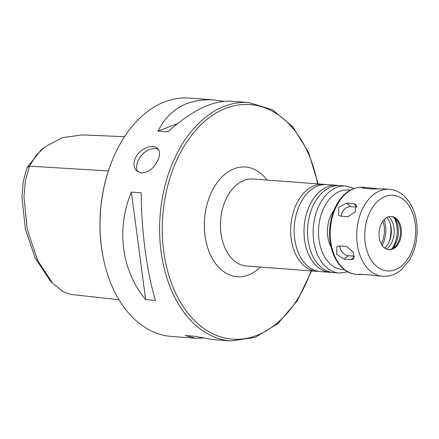 <?xml version="1.0" encoding="UTF-8"?>
<svg xmlns="http://www.w3.org/2000/svg" width="439" height="439" viewBox="0 0 439 439"><rect width="100%" height="100%" fill="white"/><g stroke="black" fill="none" stroke-linecap="round" stroke-linejoin="round"><path stroke-width="0.66" d="M339.55 245.972L346.574 246.504L353.274 252.085L353.494 259.065L351.046 259.69L344.022 259.158L336.576 254.186L336.889 246.767L339.55 245.972M339.934 245.999A7.589 4.758 -129.2 0 0 348.204 255.75L354.509 256.228M363.519 274.474L359.009 274.518L358.131 274.331L360.639 274.26L367.662 274.787L382.72 276.312C392.038 276.746 398.628 272.361 402.245 268.909L409.549 259.789C413.856 252.42 416.359 244.1 417.05 234.827C417.928 218.381 413.609 205.419 404.099 195.937C399.748 191.986 394.815 189.769 389.3 189.291A43.637 29.226 94.3 0 0 356.863 230.596A43.637 29.226 94.3 0 0 382.72 276.312M389.3 189.291L383.51 188.852L371.701 188.989L364.683 188.457L362.208 187.793L365.588 187.497L379 188.891M347.979 216.723L340.955 216.197L338.628 215.209L338.656 207.417L346.662 203.136L353.686 203.663L355.853 204.508L355.283 211.801L347.979 216.723M356.841 207.12L350.52 206.637A7.589 4.994 -47.7 0 0 344.154 209.612A7.589 4.994 -47.7 0 0 341.383 216.229M333.859 210.418A26.559 17.79 94.3 0 0 331.083 247.086M354.273 188.424L345.756 185.999L340.137 185.571A43.637 29.226 94.3 0 0 307.701 226.875A43.637 29.226 94.3 0 0 333.552 272.592L339.171 273.02L347.957 271.9M338.376 185.516A43.637 29.226 94.3 0 0 336.625 185.307A43.637 29.226 94.3 0 0 304.194 226.612A43.637 29.226 94.3 0 0 330.046 272.328A43.637 29.226 94.3 0 0 331.807 272.383M336.625 185.307L326.786 184.561A43.637 29.226 94.3 0 0 294.355 225.871A43.637 29.226 94.3 0 0 320.207 271.582L330.046 272.328M325.03 184.506A43.637 29.226 94.3 0 0 323.28 184.298A43.637 29.226 94.3 0 0 290.843 225.602A43.637 29.226 94.3 0 0 316.7 271.318A43.637 29.226 94.3 0 0 318.462 271.373M396.494 218.77A16.677 11.167 94.3 0 0 391.478 216.487A16.677 11.167 94.3 0 0 379.087 232.275A16.677 11.167 94.3 0 0 388.965 249.747A16.677 11.167 94.3 0 0 400.741 237.9A16.677 11.167 94.3 0 0 396.494 218.77M388.477 249.692A16.677 11.167 94.3 0 0 393.97 247.678A16.677 11.167 94.3 0 0 396.115 219.286A16.677 11.167 94.3 0 0 395.512 218.693A16.677 11.167 94.3 0 0 390.99 216.471M392.29 248.754A20.073 13.444 94.3 0 0 394.617 217.969M391.791 248.995A22.954 15.376 94.3 0 0 394.156 217.662M386.391 249.089A18.405 12.325 94.3 0 0 394.085 233.411A18.405 12.325 94.3 0 0 388.833 216.756M384.652 248.051A18.405 12.325 94.3 0 0 386.962 217.519M389.267 241.521A26.559 17.79 94.3 0 0 390.54 224.664M382.248 245.527A26.559 17.79 94.3 0 0 382.885 244.062L383.532 242.465A22.768 15.25 94.3 0 0 385.014 222.869A22.768 15.25 94.3 0 0 384.081 219.78M385.014 222.869L384.613 221.196A26.559 17.79 94.3 0 0 384.207 219.654M382.144 245.385A22.768 15.25 94.3 0 0 383.532 242.465M381.228 243.859A20.677 13.85 94.3 0 0 382.945 221.146M202.697 338.167L195.778 338.277L171.353 336.428A119.523 80.057 -85.7 0 1 104.466 263.241A119.523 80.057 -85.7 0 1 112.241 160.361A119.523 80.057 -85.7 0 1 113.772 156.739A119.523 80.057 -85.7 0 1 189.374 98.067L213.804 99.916L223.769 101.299M135.261 158.364C139.092 148.876 152.75 143.383 157.409 148.25C159.994 150.895 160.197 154.841 158.018 160.081C154.018 168.23 148.481 172.516 141.413 172.95L136.743 170.99C133.692 167.917 133.198 163.709 135.261 158.364M318.127 183.908L308.524 152.317L292.846 126.833L272.389 109.717L248.935 102.572L230.684 101.189C212.657 100.366 191.728 110.568 167.896 131.793L158.062 131.052C169.202 108.867 187.788 98.49 213.804 99.916M195.778 338.277L185.17 335.539L195.004 336.285L212.657 339.55L230.909 340.933L255.174 337.393L277.969 323.548L297.302 300.715L311.542 270.929M155.472 300.364L145.638 299.623C121.499 270.561 116 229.098 131.387 192.106L141.221 192.847C141.374 231.018 146.873 272.482 155.472 300.364M138.044 171.94A15.365 10.113 132.3 0 1 138.011 160.861A15.365 10.113 132.3 0 1 158.386 149.403M145.638 299.623L131.387 192.106M158.062 131.052L177.394 123.71M104.466 263.241L104.345 262.741A118.382 79.294 -85.7 0 1 112.049 160.839L112.241 160.361M118.991 299.733L71.321 294.503L63.479 291.908L52.74 283.347L37.617 260.437L27.223 229.235L23.969 196.853L25.308 180.967L29.479 166.167L36.256 155.236L44.696 147.054L62.201 137.703L82.109 134.91L124.566 136.677M52.74 283.347L49.881 280.318L35.054 257.748L25.413 229.114L21.95 197.347L23.196 181.51L27.125 167.44L41.414 149.617L44.696 147.054M354.503 256.87L351.046 259.69M348.204 255.75L344.022 259.158M365.588 187.497L362.894 187.294A43.637 29.226 94.3 0 0 330.457 228.598A43.637 29.226 94.3 0 0 356.309 274.315L359.009 274.518M374.835 189.05L374.857 188.578M350.52 206.637L346.662 203.136M356.814 206.506L353.686 203.663M350.19 190.241A39.839 26.686 94.3 0 0 318.665 227.709A39.839 26.686 94.3 0 0 344.198 269.486M345.756 185.999A43.637 29.226 94.3 0 0 313.32 227.303A43.637 29.226 94.3 0 0 339.171 273.02M323.28 184.298L253.045 178.986A43.637 29.226 94.3 0 0 220.608 220.29A43.637 29.226 94.3 0 0 246.466 266.007L316.7 271.318M404.489 200.464A37.941 25.413 94.3 0 0 364.782 232.807A37.941 25.413 94.3 0 0 401.4 266.078A37.941 25.413 94.3 0 0 404.489 200.464M267 180.039A55.018 36.849 94.3 0 0 262.012 174.513A55.018 36.849 94.3 0 0 213.98 187.458A55.018 36.849 94.3 0 0 212.745 259.268A55.018 36.849 94.3 0 0 260.42 267.06M310.993 270.885A117.625 78.784 -85.7 0 1 200.475 325.957A117.625 78.784 -85.7 0 1 175.792 162.309A117.625 78.784 -85.7 0 1 254.154 105.02A117.625 78.784 -85.7 0 1 317.573 183.864M248.935 102.572A119.523 80.057 94.3 0 0 173.328 161.239A119.523 80.057 94.3 0 0 230.909 340.933M108.362 170.925L29.479 166.167L27.125 167.44M362.894 187.294C353.143 186.937 344.889 191.859 338.14 202.061C333.278 209.782 330.463 218.721 329.684 228.867C327.697 251.717 339.918 273.53 356.309 274.315"/></g></svg>
